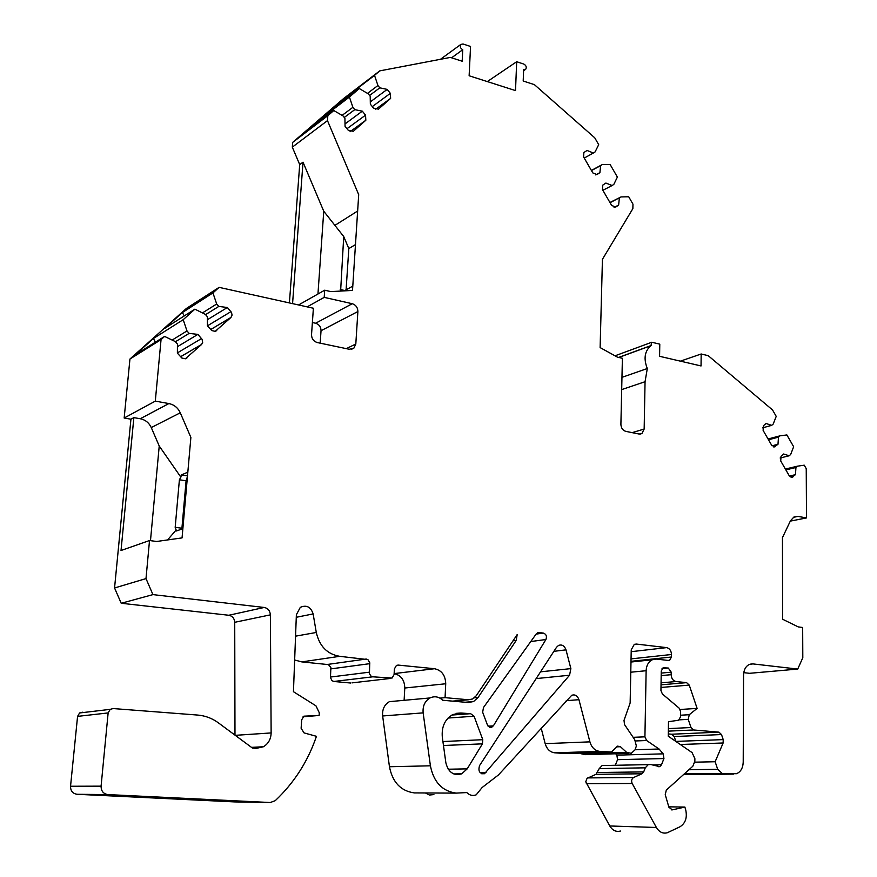 <?xml version="1.0" encoding="UTF-8"?>
<svg xmlns="http://www.w3.org/2000/svg" width="877" height="877" viewBox="0 0 877 877"><rect width="100%" height="100%" fill="white"/><g stroke="black" fill="none" stroke-linecap="round" stroke-linejoin="round"><path stroke-width="1.32" d="M355.481 244.606L348.816 248.575L346.097 289.816M369.59 95.461L379.796 87.832L377.943 85.518L374.523 75.378L379.73 70.884L450.394 57.411L462.179 61.226L462.749 49.715C460.337 48.323 459.691 46.558 460.82 44.431L463.034 43.982L470.543 46.47L469.129 75.773L515.512 90.594L516.685 61.719L487.316 81.583M632.164 432.635L644.156 429.05L645.055 381.714L647.314 368.526C643.444 358.715 644.639 351.107 650.898 345.702L651.797 342.249L659.789 344.146L659.581 356.303L701.041 365.95L701.172 353.99L680.409 361.149M488.061 726.178L493.367 725.86L545.911 639.508L530.793 641.547M82.361 712.201L79.588 712.968L77.571 716.377L70.544 786.252C70.522 790.933 72.714 793.608 77.11 794.288L234.532 801.907M234.981 735.134L234.729 622.308C234.411 618.351 232.427 616.005 228.798 615.259L121.212 603.266L114.558 587.974L130.936 419.195L124.161 418.033L129.949 359.033L186.373 308.474L219.118 287.36L313.385 308.244L311.532 334.619C311.62 338.708 313.549 341.361 317.299 342.556L349.32 349.276L353.88 348.147L355.81 344.014L357.882 311.532L321.037 330.717L320.182 343.159M321.037 330.717C320.949 326.88 319.14 324.38 315.61 323.229L352.269 303.716C355.898 304.933 357.772 307.542 357.882 311.532M312.376 322.539L315.61 323.229M340.616 291.076L343.729 236.56L323.756 211.236L303.014 162.179L299.704 164.591L289.41 302.927M299.704 164.591L292.315 147.15L292.677 142.381L343.455 98.652L379.73 70.884M743.762 672.659L749.572 673.306L797.719 669.074L752.915 663.9L749.364 664.415C745.713 666.246 743.784 669.798 743.564 675.082L743.214 762.157C742.94 768.011 740.725 771.87 736.559 773.7L684.477 773.744M686.987 774.621L683.654 774.479M675.849 741.438L674.205 736.537L671.661 734.224L718.91 732.152L721.508 734.553L674.205 736.537M668.307 733.939L671.661 734.224M631.001 661.324L671.442 657.016L669.633 660.26L668.406 660.458L656.424 659.098L652.236 659.778C648.443 661.773 646.415 665.413 646.13 670.719L644.924 736.833L646.623 740.517L659.066 749.002L663.198 753.847L663.933 758.55L661.521 764.744L659.745 766.662L650.877 764.536L648.256 764.634L645.275 767.824L643.685 771.892L641.997 773.777L633.622 777.504C631.604 778.853 631.133 780.848 632.185 783.49L656.391 827.482L609.756 825.97C612.53 830.464 616.092 832.152 620.445 831.034M609.756 825.97L585.759 781.802L587.053 778.359L595.987 774.325L599.232 768.603L602.159 765.533L604.735 765.435M615.303 765.27L617.561 759.668L616.871 755.152L615.687 753.781M251.502 747.357L263.418 746.755L256.402 748.344L252.477 748.081L218.307 722.791C212.135 718.274 205.262 715.698 197.698 715.062L113.089 708.55L110.206 709.35L108.134 712.924L101.085 786.154C101.085 791.065 103.365 793.871 107.926 794.584L270.269 802.521L275.214 800.701C294.233 782.722 307.98 761.258 316.444 736.307L304.089 732.92L301.118 728.305L301.688 719.82L303.891 716.169L319.118 715.457L319.294 712.793L315.972 705.853L293.444 691.701L296.371 614.744L300.307 607.344C306.533 604.681 310.809 606.873 313.133 613.922L316.29 632.47C319.458 646.239 327.264 654.187 339.706 656.325L367.901 659.614L369.754 662.705L369.425 673.613L370.839 675.97L372.791 676.814L392.041 678.074L394.08 674.577L394.387 668.943L396.393 665.49L398.301 665.095L434.521 668.723C441.679 670.291 445.417 675.301 445.724 683.764L445.067 697.653L468.406 699.769L472.67 698.958L476.233 695.757L517.178 634.597L516.224 640.407L478.064 697.511L473.58 701.523L468.285 702.532L442.732 700.252C438.84 696.634 434.608 695.867 430.015 697.949C424.863 701.052 422.571 706.029 423.142 712.869L430.41 765.807C433.666 782.109 442.249 791.207 456.161 793.115L466.816 792.567C469.601 795.362 472.725 796.119 476.189 794.847L482.109 787.535L498.454 774.95L571.76 695.253C575.115 694.222 577.504 695.713 578.941 699.693L589.903 741.854C591.646 747.533 594.902 750.712 599.693 751.381L611.422 751.995L617.605 746.13L620.445 746.722L626.584 752.334L581.012 753.716L585.551 754.658L628.381 753.409M581.012 753.716L580.333 753.102M589.903 741.854L545.176 743.652C546.853 749.122 550.022 752.17 554.702 752.817L565.577 753.551M545.176 743.652L541.175 728.173M425.367 792.961L429.456 795.033L433.896 794.573M430.41 765.807L389.454 766.739C392.545 782.35 400.855 791.076 414.393 792.918L456.161 793.115M389.454 766.739L382.646 715.972C382.12 709.416 384.378 704.648 389.41 701.655L397.029 700.964M445.724 683.764L404.779 688.017L404.122 700.306M404.779 688.017C404.549 680.004 400.997 675.213 394.135 673.635M390.155 678.469L352.028 682.876M350.723 683.03L333.852 681.473L331.955 680.662L330.465 677.504L330.881 667.496L328.426 664.613L301.809 661.894L294.65 659.986M610.052 202.708L621.037 196.919L628.71 196.766L632.964 204.144L632.865 208.627L602.433 259.307L600.12 347.588L617.452 357.147L622.396 358.287L620.894 424.336C621.124 428.042 622.736 430.388 625.75 431.352L639.125 434.038L641.931 433.534L639.98 434.115M205.558 314.646L218.801 306.424L216.696 304.001L212.947 292.907L219.118 287.36M218.801 306.424L227.362 307.498L231.473 312.409L232.087 315.062L230.947 317.474L215.205 331.363L211.73 330.552L207.4 325.718L207.41 316.772L205.295 314.339L194.88 309.164L164.777 328.338L182.372 312.563L184.28 315.928M175.422 341.745L189.136 333.392L186.987 330.936L183.194 319.688L194.88 309.164M189.136 333.392L197.906 334.389L202.105 339.344L202.664 342.479L201.546 344.508L185.365 358.792L181.802 358.002L177.384 353.135L177.428 344.025L175.268 341.57L164.613 336.417L135.321 354.736L153.398 338.533L155.415 342.173M263.418 746.755C268.373 743.729 270.938 739.125 271.136 732.931L270.368 614.854C270.017 610.721 267.967 608.254 264.218 607.465L152.938 594.617L145.999 578.601L149.518 540.528L156.676 541.482L182.054 537.897L190.879 437.426L180.278 412.804C177.932 407.772 174.139 404.692 168.899 403.563L155.295 401.129L161.05 339.618L164.613 336.417M626.584 752.334L631.232 753.321L635.014 749.857L636.373 746.009L634.718 739.662L624.534 724.588L624.007 720.39L630.146 702.948L631.232 649.846L634.246 644.431L636.461 644.069L634.575 644.288M631.199 651.688L666.608 647.621L636.461 644.069M666.608 647.621C669.611 648.355 671.234 650.646 671.475 654.494L631.045 658.89M671.442 657.016L671.475 654.494M656.391 827.482C659.252 832.152 662.902 833.906 667.342 832.744L679.971 826.781C685.441 823.306 687.36 817.715 685.737 809.975L684.882 807.07L668.789 806.829M662.036 668.647L668.296 668.033L663.089 667.792L661.247 671.08L660.94 690.517L662.387 693.992L679.16 708.156L680.607 711.598L680.53 716.838L678.59 720.236L668.493 721.694L668.274 736.22L692.096 752.609L694.88 758.638L694.847 761.236L692.819 766.235L666.301 790.111L665.237 794.661L668.921 807.289L672.33 809.855L684.882 807.07M668.296 668.033L671.212 672.155L661.214 673.097M661.181 675.608L671.179 674.687L671.212 672.155M671.179 674.687C671.431 678.557 673.054 680.848 676.046 681.539L661.061 682.843M661.028 684.816L686.603 682.646L676.046 681.539M686.603 682.646L689.245 685.112L697.116 708.408L689.267 714.711L688.226 719.359L690.988 727.526L693.641 729.971L718.91 732.152M675.849 741.405L723.218 739.607L721.508 734.553M723.218 739.607L723.13 742.983L715.139 761.74L694.781 762.168M688.927 769.743L717.704 769.315L715.139 761.74M717.704 769.315L722.067 773.306M785.858 469.886L795.932 467.507L797.401 466.191L804.231 465.172L806.237 468.658L806.5 517.923L798.037 516.4L793.97 516.991L790.462 520.785L782.459 537.623L782.602 619.239L798.234 626.902L802.663 627.493L802.806 657.728L797.719 669.074M795.932 467.507L795.472 474.654L791.58 477.428M780.146 458.002L789.19 455.777L783.589 454.001L781.034 456.248L780.727 460.973L789.256 475.783L792.545 477.209M789.19 455.777L790.67 454.472L793.652 446.733L786.877 434.937L779.971 435.847L778.48 437.141L777.998 444.277L774.139 446.996M762.508 427.855L771.694 425.345L766.038 423.492L763.45 425.696L763.122 430.41L771.705 445.319L775.093 446.755M771.694 425.345L773.196 424.051L776.222 416.378L772.538 409.954L708.221 355.667L701.172 353.99M644.156 429.05L641.931 433.534M619.348 198.038L618.636 205.097L615.742 207.049L611.642 205.448L602.488 189.629L602.784 185.102L605.897 183.052L612.124 185.518L613.823 184.4L617.375 177.077L610.118 164.481L602.346 164.525L600.646 165.621L599.901 172.659L596.963 174.567L592.819 172.912L583.611 156.983L583.863 152.521L587.075 150.46L593.367 153.015L595.088 151.929L598.695 144.672L594.749 137.799L534.4 84.641L523.196 81.013L523.635 69.721L525.674 69.338C526.825 67.255 526.222 65.512 523.865 64.098L516.685 61.719M379.796 87.832L387.195 89.399L390.353 93.346L390.627 98.388L378.458 109.143L373.536 108.134L370.346 104.166L370.193 96.207L368.329 93.883L359.274 88.533L325.641 114.207L340.583 101.337L341.208 102.324M344.277 117.452L354.779 109.647L352.894 107.312L349.419 97.04L359.274 88.533M354.779 109.647L362.333 111.171L365.545 115.161L365.83 120.259L353.332 131.298L348.301 130.322L345.056 126.321L344.924 118.242L343.017 115.896L333.786 110.535L300.668 135.716L315.983 122.528L316.641 123.569M352.269 303.716L324.205 297.369L324.698 290.199L330.837 291.602L352.51 290.43L358.704 194.672L327.483 120.62L327.834 115.665L333.786 110.535M493.367 725.86L490.386 727.515L487.579 725.411L482.657 712.234L483.479 707.52L536.307 633.83L538.982 632.569L543.367 633.084C546.228 634.17 547.084 636.307 545.911 639.508M442.918 741.547L482.788 739.695L482.427 743.839L443.466 745.505M456.139 713.363L460.853 713.012L452.861 714.547C444.979 719.129 441.46 726.671 442.315 737.151L445.867 762.815C448.311 772.319 453.595 775.992 461.708 773.81L467.2 768.866L482.427 743.839M460.853 713.012L470.642 713.692L474.062 716.224L448.092 718.033M482.788 739.695L474.062 716.224M565.994 649.846C564.481 645.735 562.004 644.255 558.561 645.406L556.544 647.248L479.598 765.522C477.921 771.124 479.566 773.854 484.521 773.711L569.557 675.235L570.872 668.614L565.994 649.846L553.891 651.337M651.797 342.249L615.029 355.81M651.249 345.472L618.625 357.421M647.314 368.526L621.968 377.351M645.055 381.714L621.683 389.607M212.947 292.907L182.372 312.563M161.05 339.618L129.949 359.033M183.194 319.688L153.398 338.533M374.523 75.378L340.583 101.337M327.834 115.665L292.677 142.381M349.419 97.04L315.983 122.528M445.067 697.653L439.936 698.125M152.938 594.617L121.212 603.266M145.999 578.601L114.558 587.974M270.269 802.521L233.852 801.896M319.118 715.457L303.058 716.783M659.066 749.002L635.069 749.769M697.116 708.408L680.157 709.482M806.5 517.923L790.309 521.124M451.6 57.794L462.749 49.715M327.483 120.62L292.315 147.15M324.698 290.199L298.564 304.955M292.567 303.628L303.014 162.179M324.205 297.369L307.158 306.862M155.295 401.129L124.161 418.033M149.518 540.528L121.015 550.515L133.863 417.627L130.936 419.195M133.863 417.627L140.254 418.735C145.33 419.798 149.002 422.747 151.272 427.57L159.23 446.02L150.482 540.66M187.448 476.518L186.088 480.804L179.401 479.763L180.859 477.165L159.23 446.02M182.865 528.71L176.398 530.969L175.181 527.307L181.923 528.239L186.088 480.804M181.923 528.239L181.879 529.05M768.055 438.993L779.971 435.847M772.034 445.812L777.998 444.277M768.504 439.772L778.48 437.141M785.375 469.042L797.401 466.191M789.421 476.058L795.472 474.654M591.383 170.423L602.346 164.525M584.235 158.057L593.367 153.015M595.691 174.907L599.901 172.659M591.46 170.566L600.646 165.621M609.932 202.488L621.037 196.919M614.086 207.356L618.636 205.097M602.872 190.287L612.124 185.518M367.474 93.379L377.943 85.518M370.302 101.896L387.195 89.399M345.012 123.931L362.333 111.171M342.118 115.369L352.894 107.312M202.434 312.914L216.696 304.001M207.41 319.721L227.362 307.498M172.144 340.057L186.987 330.936M177.417 346.7L197.906 334.389M323.756 211.236L317.956 294.003M352.795 286.132L344.179 290.879M343.729 236.56L348.816 248.575M187.821 472.188L181.375 474.928L187.503 475.882M175.181 527.307L179.401 479.763M180.859 477.165L181.375 474.928M167.573 539.936L176.178 529.938M264.218 607.465L228.798 615.259M270.368 614.854L234.729 622.308M271.136 732.931L235.244 735.332M423.142 712.869L382.646 715.972M451.918 715.04L470.642 713.692M452.357 714.799L468.263 713.648M538.982 632.569L537.612 632.755M108.134 712.924L77.571 716.377M101.085 786.154L70.544 786.252M107.926 794.584L77.11 794.288M316.29 632.47L295.56 636.165M313.133 613.922L296.273 617.287M339.706 656.325L301.809 661.894M366.29 659.022L327.625 664.426M369.798 663.659L331.002 668.866M369.294 672.188L330.476 677.044M372.791 676.814L333.852 681.473M398.301 665.095L396.864 665.281M434.521 668.723L394.135 673.591M578.941 699.693L566.279 700.679M599.693 751.381L554.702 752.817M610.282 752.181L565.062 753.573M620.445 746.722L616.575 746.864M646.13 670.719L630.771 672.21M644.924 736.833L633.139 737.327M646.623 740.517L635.244 740.966M663.198 753.847L616.871 755.152M663.933 758.55L617.561 759.668M661.521 764.744L652.203 764.93M645.275 767.824L599.232 768.603M643.685 771.892L597.643 772.516M641.997 773.777L595.987 774.325M633.622 777.504L587.754 777.91M632.185 783.49L586.307 783.676M672.33 809.855L671.234 809.844M664.306 667.594L663.341 667.693M689.245 685.112L660.984 687.447M680.552 715.215L689.267 714.711M668.384 728.623L690.988 727.526M688.226 719.359L679.226 719.853M693.641 729.971L668.351 731.144M723.13 742.983L680.3 744.496M685.847 774.632L733.632 774.106M752.915 663.9L750.021 664.174M798.037 516.4L793.367 517.342M357.652 211.028L334.904 225.367M346.305 348.64L355.81 344.014M168.899 403.563L140.254 418.735M480.103 772.626L486.088 772.538M536.154 678.59L569.557 675.235M540.561 671.826L570.872 668.614M448.224 769.217L467.2 768.866M536.11 634.104L543.367 633.084M452.587 701.129L468.406 699.769M478.064 697.511L474.38 697.829M516.224 640.407L512.99 640.846M773.722 446.952L775.432 446.514M791.098 477.351L792.951 476.924M372.297 106.588L390.353 93.346M390.627 98.388L375.334 109.515L390.462 98.542M350.098 131.693L365.654 120.434M346.985 128.7L365.545 115.161M215.49 331.276L216.729 330.552M210.732 329.544L230.947 317.474M207.487 325.816L230.936 311.642M177.384 352.883L201.557 338.566M180.574 356.764L201.546 344.508M185.573 358.737L186.922 357.948M340.21 289.476L344.804 290.539M180.278 412.804L151.272 427.57M650.898 345.702L618.8 357.465M430.015 697.949L389.41 701.655M491.865 727.241L489.706 727.373M110.206 709.35L79.588 712.968M652.236 659.778L630.98 662.036M659.745 766.662L658.112 766.684M648.256 764.634L602.159 765.533M669.633 660.26L668.099 660.425M440.473 59.296L460.82 44.431M523.602 70.708L525.126 69.7M454.319 774.128L461.17 774.029M481.681 773.744L484.521 773.711M453.782 773.931L461.708 773.81M473.58 701.523L465.084 702.247M350.055 131.671L365.83 120.259M210.71 329.522L231.057 317.364M180.552 356.731L201.666 344.387M351.469 349.309L353.88 348.147"/></g></svg>
